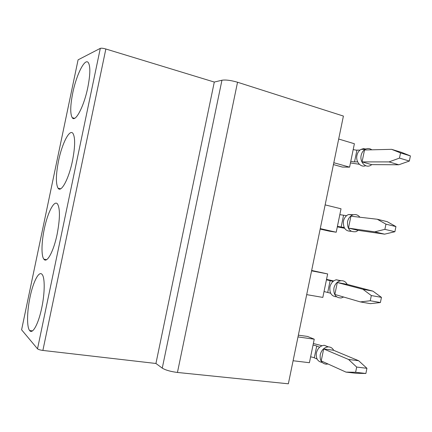 <?xml version="1.0" encoding="UTF-8"?>
<svg xmlns="http://www.w3.org/2000/svg" width="432" height="432" viewBox="0 0 432 432"><rect width="100%" height="100%" fill="white"/><g stroke="black" fill="none" stroke-linecap="round" stroke-linejoin="round"><path stroke-width="0.65" d="M355.617 372.276L356.681 367.065L348.543 359.456L323.671 348.943L321.214 360.909L345.951 372.098L355.617 372.276L365.877 373.48L356.103 373.28L345.951 372.098M348.543 359.456L358.668 360.736L366.93 368.307L356.681 367.065M323.671 348.943L333.455 350.233L358.668 360.736M311.58 270.853L327.65 273.931L311.661 270.459M333.11 281.399L326.441 279.801L327.65 273.931M306.693 294.629L322.828 297.41L326.441 279.801M359.986 150.098L356.027 150.131L353.187 149.596L354.391 143.748L338.688 139.034M319.621 347.225L315.868 345.697L313.038 345.071L314.242 339.19L307.557 336.452L298.361 335.162M317.093 359.046L313.448 357.464L310.619 356.827L309.415 362.713L293.096 360.747M297.994 336.933L314.242 339.19M322.126 362.426C317.682 361.616 315.765 358.457 316.381 352.949C317.639 348.354 320.231 345.794 324.157 345.271L328.423 346.891M327.991 363.976L326.257 364.208C321.64 363.528 319.637 360.342 320.247 354.645C321.516 350.012 324.124 347.425 328.077 346.896C330.561 346.869 332.435 348.019 333.698 350.336M381.451 297.378L380.392 302.54L370.262 300.753L360.337 301.909L334.854 294.457L337.306 282.512L346.977 284.31L372.924 291.136L381.451 297.378L371.326 295.547L362.923 289.289L372.924 291.136M360.337 301.909L370.359 303.653L380.392 302.54M343.64 297.027L341.242 297.956C335.848 297.945 333.401 294.656 333.909 288.09C334.892 284.191 337.014 281.772 340.27 280.822C343.294 280.303 345.6 281.486 347.188 284.369M330.653 293.231L324.032 291.541M177.444 372.46L288.355 383.8L343.408 116.068L237.541 82.242C230.98 80.336 225.779 79.661 221.945 80.228L214.294 82.058L155.93 363.479L162.265 368.129C165.58 370.143 170.635 371.585 177.444 372.46L237.541 82.242M42.881 350.433L105.851 49C103.178 48.244 101.331 48.033 100.305 48.357L78.079 59.843L21.6 329.805L37.519 348.824C38.335 349.515 40.122 350.055 42.881 350.433L155.93 363.479M336.625 296.838C331.603 296.411 329.373 293.128 329.929 286.978C330.901 283.117 333.007 280.714 336.247 279.779L340.956 280.708M366.93 368.307L365.877 373.48M320.263 228.62L336.215 232.227L329.2 231.142L320.166 229.1M321.997 345.746L313.357 343.499M363.285 155.941L362.065 161.897L389.027 161.908L399.476 158.096L400.54 152.912L391.603 149.332L364.511 149.99L363.285 155.941M384.593 234.155L374.695 231.844L348.473 228.123L358.047 230.337L384.593 234.155L394.886 231.73L384.885 229.354L374.695 231.844M344.596 228.269L337.316 226.865M346.567 215.687L339.827 214.645L341.032 208.786L325.145 204.887M344.174 227.513L337.419 226.363L336.215 232.227M359.359 164.29L350.449 162.929M362.923 289.289L337.306 282.512M395.939 226.579L385.949 224.165L377.276 219.245L387.148 221.654L395.939 226.579L394.886 231.73M30.029 297.178C33.183 281.669 39.064 270.254 42.158 274.509C44.982 277.663 44.906 293.063 41.753 307.827C38.464 323.973 32.513 334.719 29.635 330.539C26.681 327.089 26.978 311.445 30.029 297.178M362.065 161.897L371.531 164.619L398.795 164.776L389.027 161.908M398.795 164.776L409.347 161.05L399.476 158.096M351.167 231.266C345.568 231.374 342.997 227.993 343.451 221.125C344.218 217.874 345.908 215.671 348.516 214.52L353.414 214.736M333.693 280.94L326.533 279.369M370.262 300.753L371.326 295.547M377.276 219.245L350.919 216.194L348.473 228.123M358.268 230.369L356.011 231.676C350.012 232.384 347.188 229.041 347.549 221.648C348.327 218.371 350.028 216.151 352.647 214.985C355.509 214.013 357.923 214.763 359.894 217.231M357.674 161.897L353.624 161.838L350.784 161.298L349.585 167.146L342.365 167.065L333.434 164.576M333.817 162.729L349.585 167.146M57.132 234.236C53.644 251.419 46.867 263.714 43.88 259.184C41.18 255.933 41.461 242.287 44.302 228.955C47.623 212.533 54.324 199.454 57.564 204.044C60.178 208.753 60.037 218.813 57.132 234.236M371.795 164.619L370.516 165.461C365.499 168.323 359.57 161.973 361.168 155.32C361.795 152.545 363.161 150.536 365.256 149.294C367.535 148.127 369.722 148.3 371.806 149.812M365.666 165.688C360.752 167.848 355.455 161.654 356.951 155.38C357.577 152.626 358.927 150.633 361.012 149.407L363.425 148.657L365.872 148.997M391.603 149.332L401.35 152.302L410.4 155.909L409.347 161.05M410.4 155.909L400.54 152.912M105.851 49L214.294 82.058M87.809 87.469C83.932 106.661 75.292 122.823 72.23 117.693C70.087 113.81 70.265 105.532 72.77 92.869C76.399 74.736 84.958 57.542 88.36 62.683C90.488 66.361 90.304 74.623 87.809 87.469M72.484 160.78C68.801 178.988 61.117 193.082 58.077 188.239C55.69 183.811 55.847 174.685 58.547 160.85C62.03 143.548 69.628 128.547 72.97 133.434C75.341 137.603 75.179 146.718 72.484 160.78M384.885 229.354L385.949 224.165M330.145 280.616L327.731 292.378M350.784 161.298L353.187 149.596M316.721 346L314.302 357.782M310.619 356.827L313.038 345.071M343.553 215.341L341.14 227.081M100.305 48.357L37.519 348.824M337.419 226.363L339.827 214.645M356.935 150.174L354.526 161.897M162.265 368.129L221.945 80.228M328.077 346.896L324.157 345.271M340.27 280.822L336.247 279.779M43.88 259.184L46.645 259.643M352.647 214.985L348.516 214.52M72.23 117.693L74.59 118.309M58.077 188.239L60.669 188.789M365.256 149.294L361.012 149.407M29.635 330.539L32.486 330.88"/></g></svg>
